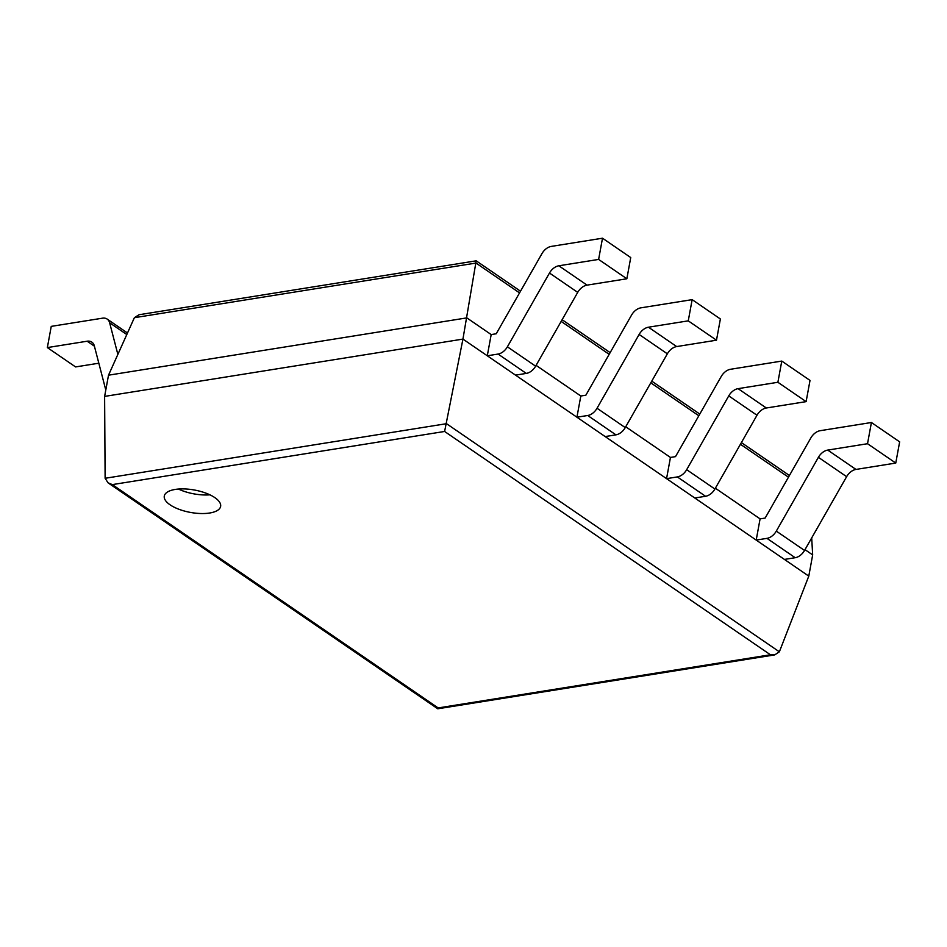 <?xml version="1.0" encoding="UTF-8"?>
<svg xmlns="http://www.w3.org/2000/svg" width="947" height="947" viewBox="0 0 947 947"><rect width="100%" height="100%" fill="white"/><g stroke="black" fill="none" stroke-linecap="round" stroke-linejoin="round"><path stroke-width="1.42" d="M105.117 478.282L104.62 396.402L108.514 375.19L134.379 317.695L139.008 314.747L476.187 260.827L462.941 339.097L444.605 431.465L770.444 654.779L774.658 654.91L779.369 651.808L446.522 423.688L105.117 478.282L108.053 482.828L112.326 484.604L444.605 431.465M104.62 396.402L462.941 339.097L808.785 576.119L812.668 554.906L811.697 537.896M108.514 375.19L466.835 317.884L491.185 334.575L496.228 333.77L541.933 253.654A11.743 8.05 -55.6 0 1 551.272 246.409L602.505 238.206L598.622 259.419L558.825 265.787A11.743 8.05 -55.6 0 0 549.485 273.032L507.391 346.815A11.743 8.05 124.4 0 1 498.063 354.06L487.291 355.788L491.185 334.575M812.668 554.906L804.997 549.651M760.086 518.873L756.203 540.086L784.436 559.428L795.196 557.712A11.743 8.05 124.4 0 0 804.536 550.456L846.63 476.672A11.743 8.05 -55.6 0 1 855.958 469.428L895.755 463.059L899.65 441.858L871.418 422.504L820.173 430.696A11.743 8.05 -55.6 0 0 810.845 437.952L765.14 518.068L760.086 518.873L715.364 488.214M670.452 457.437L666.558 478.649L694.79 497.992L705.562 496.275A11.743 8.05 124.4 0 0 714.902 489.031L756.984 415.248A11.743 8.05 -55.6 0 1 766.324 407.991L806.122 401.635L810.016 380.422L781.784 361.079L730.539 369.271A11.743 8.05 -55.6 0 0 721.212 376.515L675.507 456.632L670.452 457.437L625.73 426.777M580.819 396.012L576.924 417.213L605.157 436.567L615.929 434.839A11.743 8.05 124.4 0 0 625.257 427.594L667.351 353.811A11.743 8.05 -55.6 0 1 676.691 346.566L716.488 340.198L720.383 318.985L692.15 299.643L640.906 307.834A11.743 8.05 -55.6 0 0 631.566 315.079L585.862 395.195L580.819 396.012L536.085 365.353M808.785 576.119L779.369 651.808M108.053 482.828L437.763 708.794L438.165 707.93L112.326 484.604M214.862 497.637A28.635 11.376 -169.6 0 0 184.357 488.924A28.635 11.376 -169.6 0 0 164.293 496.05A28.635 11.376 -169.6 0 0 190.406 512.41A28.635 11.376 -169.6 0 0 220.627 506.396A28.635 11.376 -169.6 0 0 214.862 497.637M178.438 489.054A28.635 11.376 -169.6 0 0 209.891 494.831M98.819 363.21L75.582 366.927L47.35 347.585L87.148 341.216A11.743 8.05 124.4 0 1 91.847 342.127A11.743 8.05 124.4 0 1 94.309 345.821L105.792 390.01M47.35 347.585L51.245 326.372L102.489 318.18A11.743 8.05 124.4 0 1 107.177 319.092A11.743 8.05 124.4 0 1 109.639 322.785L117.866 354.403M487.291 355.788L515.523 375.13L526.295 373.414A11.743 8.05 124.4 0 0 535.623 366.169L577.717 292.374A11.743 8.05 -55.6 0 1 587.057 285.13L626.855 278.773L598.622 259.419M602.505 238.206L630.738 257.56L626.855 278.773M676.691 346.566L648.458 327.212L688.256 320.855L716.488 340.198M576.924 417.213L587.696 415.496A11.743 8.05 124.4 0 0 597.036 408.252L639.118 334.457A11.743 8.05 -55.6 0 1 648.458 327.212M692.15 299.643L688.256 320.855M766.324 407.991L738.092 388.649L777.889 382.28L806.122 401.635M666.558 478.649L677.33 476.921A11.743 8.05 124.4 0 0 686.67 469.676L728.752 395.893A11.743 8.05 -55.6 0 1 738.092 388.649M781.784 361.079L777.889 382.28M855.958 469.428L827.725 450.085L867.523 443.717L895.755 463.059M756.203 540.086L766.963 538.358A11.743 8.05 124.4 0 0 776.303 531.113L818.397 457.33A11.743 8.05 -55.6 0 1 827.725 450.085M871.418 422.504L867.523 443.717M134.379 317.695L476.01 263.053L519.548 292.883M788.46 477.181L740.436 444.273M698.827 415.757L650.79 382.837M609.181 354.32L561.157 321.4M438.165 707.93L770.444 654.779M94.404 346.188L87.148 341.216M126.791 334.54L109.639 322.785M587.057 285.13L558.825 265.787M577.717 292.374L549.485 273.032M535.623 366.169L507.391 346.815M526.295 373.414L498.063 354.06M667.351 353.811L639.118 334.457M625.257 427.594L597.036 408.252M615.929 434.839L587.696 415.496M756.984 415.248L728.752 395.893M714.902 489.031L686.67 469.676M705.562 496.275L677.33 476.921M846.63 476.672L818.397 457.33M804.536 550.456L776.303 531.113M795.196 557.712L766.963 538.358M789.419 475.501L741.394 442.58M699.786 414.064L651.761 381.144M610.152 352.627L562.127 319.719M520.519 291.203L476.211 260.839M437.763 708.794L774.658 654.91M127.49 333.001L107.177 319.092"/></g></svg>
